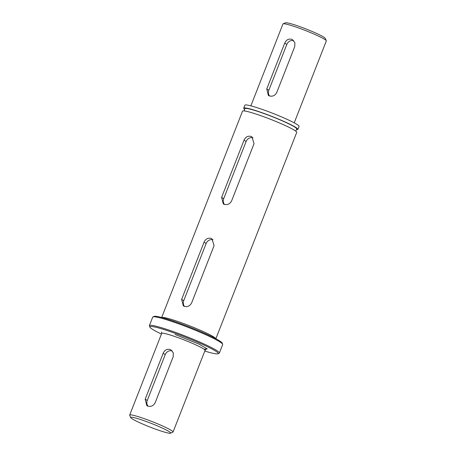 <?xml version="1.0" encoding="UTF-8"?>
<svg xmlns="http://www.w3.org/2000/svg" width="456" height="456" viewBox="0 0 456 456"><rect width="100%" height="100%" fill="white"/><g stroke="black" fill="none" stroke-linecap="round" stroke-linejoin="round"><path stroke-width="0.68" d="M215.859 338.74L296.731 132.377A29.098 2.622 -158.6 0 0 259.27 115.14A29.098 2.622 -158.6 0 0 242.541 111.144L161.669 317.501M250.942 136.39L251.974 136.885L254.049 143.646L231.631 200.845C229.984 203.975 227.538 205.154 224.301 204.379L223.286 203.895L221.61 197.385L244.028 140.186C245.533 136.965 247.842 135.7 250.942 136.39M210.974 238.374L212.006 238.876L214.081 245.636L191.662 302.835C190.015 305.965 187.57 307.144 184.327 306.369L183.318 305.885L181.642 299.375L204.06 242.176C205.565 238.955 207.873 237.69 210.974 238.374M295.779 131.168L296.656 128.923A27.77 2.502 -158.6 0 0 260.912 112.467A27.77 2.502 -158.6 0 0 244.94 108.653L244.063 110.899M161.43 334.066A36.662 3.3 21.4 0 1 149.927 327.146L149.408 325.966A37.58 3.386 21.4 0 1 149.38 325.624L152.709 317.125A37.58 3.386 21.4 0 1 152.965 316.897L154.145 316.39A36.662 3.3 21.4 0 1 183.494 324.718A36.662 3.3 21.4 0 1 219.592 340.888A36.662 3.3 21.4 0 1 222.135 343.032L222.653 344.212A37.58 3.386 21.4 0 1 222.688 344.554L219.353 353.052A37.58 3.386 21.4 0 1 219.102 353.28L217.922 353.788A36.662 3.3 21.4 0 1 204.778 351.057M152.965 316.897A37.58 3.386 21.4 0 1 174.317 322.289A37.58 3.386 21.4 0 1 220.048 342.011A37.58 3.386 21.4 0 1 222.653 344.212M244.655 109.383A29.098 2.622 21.4 0 1 243.703 108.169A29.098 2.622 21.4 0 1 260.439 112.165A29.098 2.622 21.4 0 1 297.893 129.407A29.098 2.622 21.4 0 1 296.372 129.646M297.893 129.407L299.062 126.432A29.098 2.622 -158.6 0 0 261.601 109.189A29.098 2.622 -158.6 0 0 244.872 105.194L243.703 108.169M149.38 325.624A37.58 3.386 21.4 0 1 170.983 330.788A37.58 3.386 21.4 0 1 219.353 353.052M149.927 327.146A36.662 3.3 21.4 0 1 170.977 331.843A36.662 3.3 21.4 0 1 217.922 353.788M294.217 122.841L326.308 40.949A23.279 2.098 -158.6 0 0 326.291 40.738A23.279 2.098 -158.6 0 0 324.678 39.376A23.279 2.098 -158.6 0 0 296.343 27.16A23.279 2.098 -158.6 0 0 283.113 23.82A23.279 2.098 -158.6 0 0 282.959 23.963L250.863 105.855M291.595 39.273L292.627 39.775L294.867 42.727L294.753 46.569L276.775 92.443C275.11 95.56 272.648 96.729 269.388 95.942L268.379 95.458L266.754 88.983L284.732 43.109C286.22 39.877 288.505 38.6 291.595 39.273M326.291 40.738L325.248 38.389A21.449 1.932 -158.6 0 0 323.766 37.13A21.449 1.932 -158.6 0 0 302.647 27.673A21.449 1.932 -158.6 0 0 285.473 22.8L283.113 23.82M130.752 417.61L129.709 415.262A23.279 2.098 21.4 0 1 129.692 415.051A23.279 2.098 21.4 0 1 143.076 418.249A23.279 2.098 21.4 0 1 171.41 430.464A23.279 2.098 21.4 0 1 173.041 432.037A23.279 2.098 21.4 0 1 172.887 432.18L170.527 433.2A21.449 1.932 21.4 0 1 153.353 428.327A21.449 1.932 21.4 0 1 132.234 418.87A21.449 1.932 21.4 0 1 130.752 417.61A21.449 1.932 21.4 0 1 146.268 421.504A21.449 1.932 21.4 0 1 169.165 431.621A21.449 1.932 21.4 0 1 170.527 433.2M170.031 349.461L171.063 349.963L173.303 352.915L173.189 356.757L155.211 402.631C153.547 405.749 151.084 406.917 147.824 406.131L146.815 405.646L145.19 399.171L163.168 353.297C164.656 350.065 166.947 348.789 170.031 349.461M253.029 137.786A5.82 5.272 -57.4 0 0 246.109 141.52L244.028 140.186M221.61 197.385L223.696 198.719L246.109 141.52M223.696 198.719A5.82 5.272 -57.4 0 0 224.529 204.453M213.06 239.776A5.82 5.272 -57.4 0 0 206.14 243.51L204.06 242.176M181.642 299.375L183.722 300.703L206.14 243.51M183.722 300.703A5.82 5.272 -57.4 0 0 184.56 306.443M293.704 40.698A5.82 5.272 -57.4 0 0 286.807 44.437L268.829 90.311A5.82 5.272 -57.4 0 0 269.644 96.022M145.19 399.171L147.265 400.493A5.82 5.272 -57.4 0 0 148.086 406.21M172.14 350.881A5.82 5.272 -57.4 0 0 165.243 354.62L163.168 353.297M147.265 400.493L165.243 354.62M161.743 317.524A29.098 2.622 21.4 0 1 178.336 321.668A29.098 2.622 21.4 0 1 215.791 338.7M204.003 349.205L207.229 348.874L199.044 344.155L175.093 334.476M206.072 349.456L205.046 350.385A23.279 2.098 -158.6 0 0 175.075 336.591A23.279 2.098 -158.6 0 0 161.692 333.393L161.566 332.014M286.807 44.437L284.732 43.109M268.829 90.311L266.754 88.983M173.041 432.037L205.046 350.385M129.692 415.051L161.692 333.393"/></g></svg>
